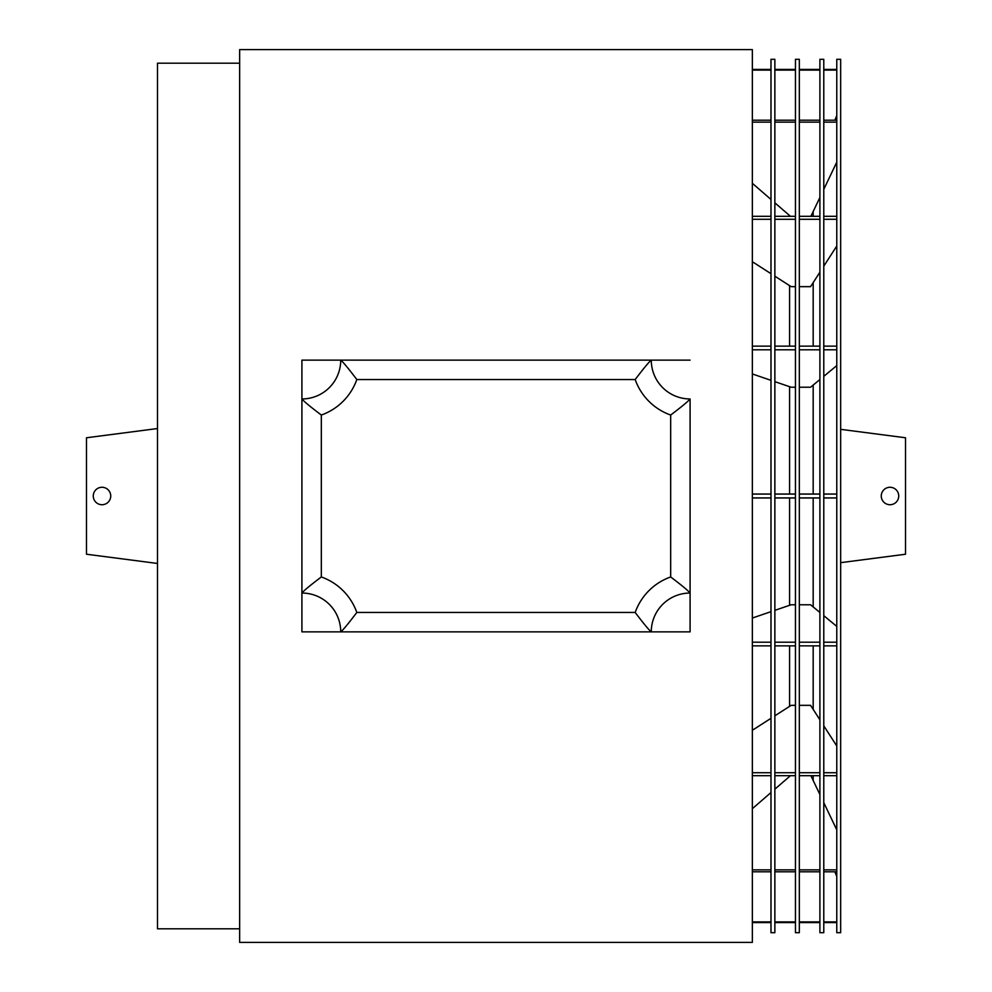 <?xml version="1.0" encoding="UTF-8"?>
<svg xmlns="http://www.w3.org/2000/svg" width="992" height="992" viewBox="0 0 992 992"><rect width="100%" height="100%" fill="white"/><g stroke="black" fill="none" stroke-linecap="round" stroke-linejoin="round"><path stroke-width="1.49" d="M836.777 346.146L823.782 346.146M819.9 346.146L799.329 346.146M795.448 346.146L774.864 346.146M770.982 346.146L752.358 346.146M836.777 349.792L823.782 349.792M819.9 349.792L799.329 349.792M795.448 349.792L774.864 349.792M770.982 349.792L752.358 349.792M752.358 373.959L770.982 380.333M774.864 381.66L791.17 387.227L795.448 387.227M799.329 387.227L810.576 387.227L819.9 379.539M823.782 376.328L836.777 365.589M799.329 286.663L810.576 286.663L819.9 272.205M823.782 266.178L836.777 246.004M774.864 276.185L791.17 286.663L795.448 286.663M752.358 261.714L770.982 273.693M836.777 216.306L823.782 216.306M819.9 216.306L799.329 216.306M795.448 216.306L774.864 216.306M770.982 216.306L752.358 216.306M836.777 219.282L823.782 219.282M819.9 219.282L799.329 219.282M795.448 219.282L774.864 219.282M770.982 219.282L752.358 219.282M836.777 120.206L823.782 120.206M819.9 120.206L799.329 120.206M795.448 120.206L774.864 120.206M770.982 120.206L752.358 120.206M836.777 122.14L823.782 122.14M819.9 122.14L799.329 122.14M795.448 122.14L774.864 122.14M770.982 122.14L752.358 122.14M752.358 183.322L770.982 199.466M774.864 202.827L790.438 216.306M810.886 216.306L819.9 197.458M823.782 189.336L836.777 162.142M836.777 69.428L823.782 69.428M819.9 69.428L799.329 69.428M795.448 69.428L774.864 69.428M770.982 69.428L752.358 69.428M836.777 70.097L823.782 70.097M819.9 70.097L799.329 70.097M795.448 70.097L774.864 70.097M770.982 70.097L752.358 70.097M834.842 120.206L836.777 115.593M836.777 922.572L823.782 922.572M819.9 922.572L799.329 922.572M795.448 922.572L774.864 922.572M770.982 922.572L752.358 922.572M836.777 921.903L823.782 921.903M819.9 921.903L799.329 921.903M795.448 921.903L774.864 921.903M770.982 921.903L752.358 921.903M834.842 871.794L836.777 876.407M810.886 775.694L819.9 794.542M823.782 802.664L836.777 829.858M752.358 808.678L770.982 792.534M774.864 789.173L790.438 775.694M836.777 869.86L823.782 869.86M819.9 869.86L799.329 869.86M795.448 869.86L774.864 869.86M770.982 869.86L752.358 869.86M836.777 871.794L823.782 871.794M819.9 871.794L799.329 871.794M795.448 871.794L774.864 871.794M770.982 871.794L752.358 871.794M836.777 772.718L823.782 772.718M819.9 772.718L799.329 772.718M795.448 772.718L774.864 772.718M770.982 772.718L752.358 772.718M836.777 775.694L823.782 775.694M819.9 775.694L799.329 775.694M795.448 775.694L774.864 775.694M770.982 775.694L752.358 775.694M752.358 730.286L770.982 718.307M774.864 715.815L791.17 705.337L795.448 705.337M799.329 705.337L810.576 705.337L819.9 719.795M823.782 725.822L836.777 745.996M836.777 645.854L823.782 645.854M819.9 645.854L799.329 645.854M795.448 645.854L774.864 645.854M770.982 645.854L752.358 645.854M836.777 642.208L823.782 642.208M819.9 642.208L799.329 642.208M795.448 642.208L774.864 642.208M770.982 642.208L752.358 642.208M799.329 604.773L810.576 604.773L819.9 612.461M823.782 615.672L836.777 626.411M774.864 610.34L791.17 604.773L795.448 604.773M752.358 618.041L770.982 611.667M836.777 494.053L823.782 494.053M819.9 494.053L799.329 494.053M795.448 494.053L774.864 494.053M770.982 494.053L752.358 494.053M836.777 497.947L823.782 497.947M819.9 497.947L799.329 497.947M795.448 497.947L774.864 497.947M770.982 497.947L752.358 497.947M690.085 360.133L651.273 360.133C648.805 362.142 643.448 368.602 635.19 379.552L356.81 379.552A58.23 58.23 0 0 1 321.321 415.04C310.384 406.782 303.912 401.425 301.915 398.958L301.915 360.133L651.273 360.133A38.812 38.812 0 0 0 690.085 398.958L690.085 631.867L301.915 631.867L301.915 398.958L301.915 593.042C303.912 590.575 310.384 585.218 321.321 576.96A58.23 58.23 0 0 1 356.81 612.448C348.552 623.398 343.195 629.858 340.727 631.867A38.812 38.812 0 0 0 301.915 593.042M239.642 49.6L239.642 942.4L752.358 942.4L752.358 49.6L239.642 49.6M239.642 63.19L157.48 63.19L157.48 928.81L239.642 928.81M356.81 379.552C348.552 368.602 343.195 362.142 340.727 360.133A38.812 38.812 0 0 1 301.915 398.958M670.679 576.96C681.616 585.218 688.088 590.575 690.085 593.042A38.812 38.812 0 0 0 651.273 631.867C648.805 629.858 643.448 623.398 635.19 612.448A58.23 58.23 0 0 1 670.679 576.96L670.679 415.04A58.23 58.23 0 0 1 635.19 379.552M651.273 360.133A38.812 38.812 0 0 0 690.085 398.958C688.088 401.425 681.616 406.782 670.679 415.04M836.777 59.309L836.777 932.691L840.658 932.691L840.658 59.309L836.777 59.309M836.504 120.206L836.777 119.524M836.504 871.794L836.777 872.476M789.57 215.549L789.57 216.306M789.57 285.634L789.57 346.146M789.57 386.682L789.57 494.053M789.57 497.947L789.57 605.318M789.57 645.854L789.57 706.366M789.57 775.694L789.57 776.451M813.18 211.519L813.18 216.306M813.18 282.646L813.18 346.146M813.18 385.094L813.18 494.053M813.18 497.947L813.18 606.906M813.18 645.854L813.18 709.354M813.18 775.694L813.18 780.481M795.448 59.309L795.448 932.691L799.329 932.691L799.329 59.309L795.448 59.309M770.982 59.309L770.982 932.691L774.864 932.691L774.864 59.309L770.982 59.309M819.9 59.309L819.9 932.691L823.782 932.691L823.782 59.309L819.9 59.309M102.002 504.73A8.73 8.73 0 0 1 93.273 496A8.73 8.73 0 0 1 102.002 487.27A8.73 8.73 0 0 1 110.732 496A8.73 8.73 0 0 1 102.002 504.73M889.998 504.73A8.73 8.73 0 0 1 881.268 496A8.73 8.73 0 0 1 889.998 487.27A8.73 8.73 0 0 1 898.727 496A8.73 8.73 0 0 1 889.998 504.73M840.658 562.662L905.522 554.23L905.522 437.77L840.658 429.338M157.48 428.544L86.478 437.77L86.478 554.23L157.48 563.456M356.81 612.448L635.19 612.448M321.321 415.04L321.321 576.96M690.085 593.042A38.812 38.812 0 0 0 651.273 631.867"/></g></svg>
